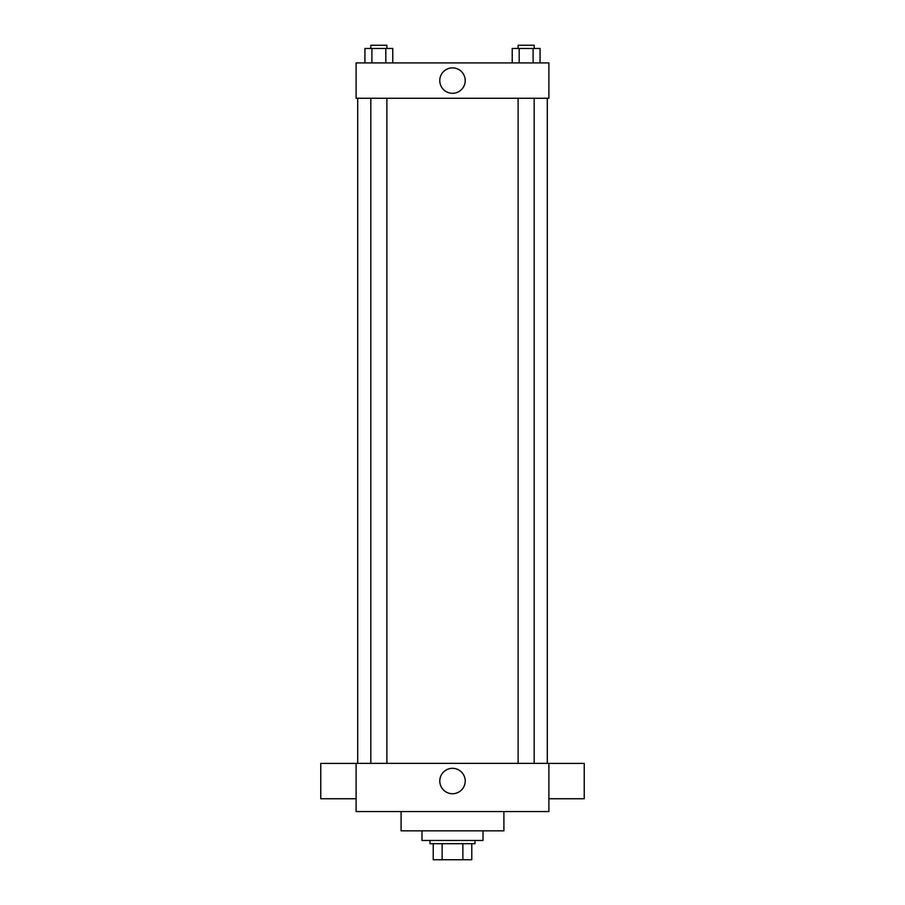 <?xml version="1.0" encoding="UTF-8"?>
<svg xmlns="http://www.w3.org/2000/svg" width="905" height="905" viewBox="0 0 905 905"><rect width="100%" height="100%" fill="white"/><g stroke="black" fill="none" stroke-linecap="round" stroke-linejoin="round"><path stroke-width="1.36" d="M462.862 843.686L462.862 859.75L433.224 859.75L433.224 843.686M462.862 859.75L471.777 859.75L471.777 843.686L471.777 859.75M474.989 840.474L474.989 843.686L430.011 843.686L430.011 840.474M442.138 843.686L442.138 859.75M421.979 830.835L421.979 840.474L483.021 840.474L483.021 830.835M401.096 811.559L401.096 830.835L503.904 830.835L503.904 811.559M548.894 811.559L356.106 811.559L356.106 763.356L548.894 763.356L548.894 811.559M439.796 781.026A12.704 12.704 0 0 1 458.858 770.019A12.704 12.704 0 0 1 458.858 792.033A12.704 12.704 0 0 1 439.796 781.026M548.894 763.413L584.234 763.413L584.234 798.753L548.894 798.753M356.106 798.753L320.766 798.753L320.766 763.413L356.106 763.413M548.894 98.26L356.106 98.26L356.106 62.92L548.894 62.92L548.894 98.26M465.204 80.59A12.704 12.704 0 0 1 446.142 91.597A12.704 12.704 0 0 1 446.142 69.583A12.704 12.704 0 0 1 465.204 80.59M540.059 62.92L540.059 48.463L512.23 48.463L512.23 62.92M533.102 48.463L533.102 62.92M519.187 48.463L519.187 62.92M518.113 48.463L518.113 45.25L534.176 45.25L534.176 48.463M392.77 62.92L392.77 48.463L364.941 48.463L364.941 62.92M385.813 48.463L385.813 62.92M371.898 48.463L371.898 62.92M370.824 48.463L370.824 45.25L386.888 45.25L386.888 48.463M357.713 98.26L357.713 763.356M547.287 98.26L547.287 763.356M534.176 763.356L534.176 98.26M518.113 763.356L518.113 98.26M370.824 98.26L370.824 763.356M386.888 98.26L386.888 763.356"/></g></svg>

